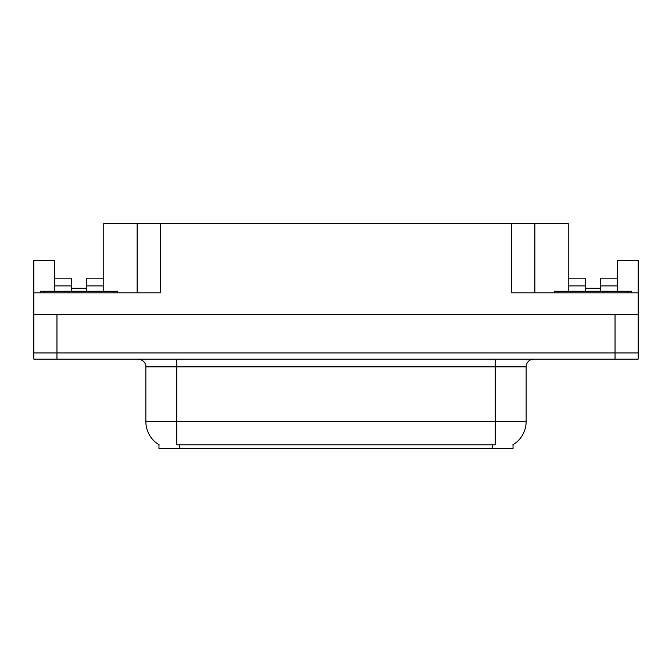 <?xml version="1.0" encoding="UTF-8"?>
<svg xmlns="http://www.w3.org/2000/svg" width="672" height="672" viewBox="0 0 672 672"><rect width="100%" height="100%" fill="white"/><g stroke="black" fill="none" stroke-linecap="round" stroke-linejoin="round"><path stroke-width="1.01" d="M513.03 444.73L513.03 448.568L158.97 448.568L158.97 444.73M86.806 291.278L86.806 285.886L103.765 285.886L103.765 223.432L511.72 223.432L511.72 292.824L638.165 292.824L638.165 352.96L33.835 352.96L33.835 306.701M54.415 291.278L54.415 285.886L71.383 285.886L71.383 278.174L54.415 278.174L54.415 260.442L33.835 260.442L33.835 292.824L160.28 292.824L160.28 223.432M638.165 306.701L638.4 314.412L33.835 314.412L33.835 292.824M600.617 291.278L600.617 285.886L617.585 285.886L617.585 260.442L638.165 260.442L638.165 292.824M137.147 223.432L137.147 292.824M511.72 223.432L534.853 223.432L534.853 292.824M585.194 288.196L600.617 288.196M534.853 223.432L568.235 223.432L568.235 285.886L585.194 285.886L585.194 278.174L568.235 278.174M71.383 288.196L86.806 288.196M159.197 444.864A26.989 26.989 0 0 1 145.866 421.588L176.702 421.588L176.702 444.864L495.298 444.864L495.298 421.588L526.134 421.588L526.134 366.845A7.711 7.711 0 0 1 533.845 359.134M145.866 421.588L145.866 366.845C146.252 365.593 144.934 359.848 138.155 359.134M512.803 444.864A26.989 26.989 0 0 0 526.134 421.588M56.96 359.134L638.165 359.134L638.165 352.96L33.835 352.96L33.835 359.134L56.96 359.134L56.96 314.412M638.165 359.134L638.165 352.96M71.383 285.886L71.383 291.278M103.765 285.886L103.765 291.278M103.765 278.174L86.806 278.174L86.806 285.886M54.415 278.174L54.415 285.886M585.194 285.886L585.194 291.278M568.235 291.278L568.235 285.886M617.585 285.886L617.585 291.278M617.585 278.174L600.617 278.174L600.617 285.886M40.538 292.824L40.538 291.278L117.642 291.278L117.642 292.824M554.358 292.824L554.358 291.278L631.462 291.278L631.462 292.824M615.04 314.412L615.04 359.134M492.215 448.568L492.215 444.73M179.785 448.568L179.785 444.73M495.298 359.134L495.298 366.845L145.866 366.845M526.134 366.845L495.298 366.845L495.298 421.588L176.702 421.588L176.702 359.134M113.786 291.278L113.786 292.824M44.394 291.278L44.394 292.824M627.606 291.278L627.606 292.824M558.214 291.278L558.214 292.824"/></g></svg>

